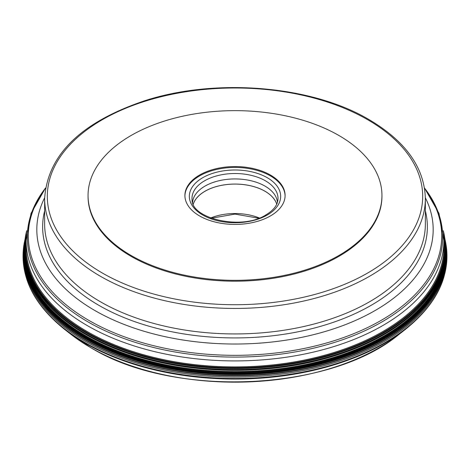 <?xml version="1.0" encoding="UTF-8"?>
<svg xmlns="http://www.w3.org/2000/svg" width="470" height="470" viewBox="0 0 470 470"><rect width="100%" height="100%" fill="white"/><g stroke="black" fill="none" stroke-linecap="round" stroke-linejoin="round"><path stroke-width="0.7" d="M25.11 238.948A211.694 122.218 0 0 0 24.898 239.894A211.694 122.218 0 0 0 85.311 341.279A211.694 122.218 0 0 0 327.854 364.691A211.694 122.218 0 0 0 445.102 239.894A211.694 122.218 0 0 0 444.89 238.948M443.304 230.711A210.501 121.53 180 0 1 444.649 237.315A210.501 121.53 180 0 1 324.206 358.299A210.501 121.53 180 0 1 86.157 334.158A210.501 121.53 180 0 1 25.351 237.315A210.501 121.53 180 0 1 26.696 230.711A210.478 121.519 0 0 0 86.169 334.058A210.478 121.519 0 0 0 329.305 356.771A210.478 121.519 0 0 0 443.304 230.717A210.484 121.519 180 0 1 329.323 356.789A210.484 121.519 180 0 1 86.169 334.082A210.484 121.519 180 0 1 26.696 230.717M193.276 204.168A42.412 24.487 180 0 1 205.008 191.261A42.412 24.487 180 0 1 247.625 185.198A42.412 24.487 180 0 1 276.724 204.168M276.748 204.109A42.459 24.516 0 0 0 247.59 185.162A42.459 24.516 0 0 0 204.973 191.243A42.459 24.516 0 0 0 193.252 204.109M192.583 202.347A42.459 24.516 180 0 1 204.973 186.114A42.459 24.516 180 0 1 250.363 180.597A42.459 24.516 180 0 1 277.418 202.347M285.09 195.925A50.096 28.923 0 0 0 253.824 169.558A50.096 28.923 0 0 0 199.58 175.909A50.096 28.923 0 0 0 184.91 195.925M270.42 215.942A50.096 28.923 180 0 1 215.83 222.21A50.096 28.923 180 0 1 184.904 195.485A50.096 28.923 180 0 1 199.58 175.034A50.096 28.923 180 0 1 254.17 168.765A50.096 28.923 180 0 1 285.096 195.485A50.096 28.923 180 0 1 270.42 215.942M131.095 255.48A146.946 84.841 0 0 0 291.236 273.869A146.946 84.841 0 0 0 381.946 195.485A146.946 84.841 0 0 0 338.905 135.495A146.946 84.841 0 0 0 178.764 117.106A146.946 84.841 0 0 0 88.055 195.485A146.946 84.841 0 0 0 131.095 255.48M381.946 195.485L381.946 196.36A146.946 84.841 180 0 1 291.236 274.738A146.946 84.841 180 0 1 131.095 256.35A146.946 84.841 180 0 1 88.055 196.36L88.055 195.485M70.864 334.288L90.863 347.712C173.359 398.407 330.639 391.592 399.136 334.288L399.136 334.288A203.91 117.723 180 0 1 90.816 347.683A203.91 117.723 180 0 1 70.864 334.288L64.566 329.358A211.723 122.241 0 0 0 85.287 343.264A211.723 122.241 0 0 0 405.434 329.358L405.434 329.358C438.181 303.015 451.494 273.611 445.366 241.139A211.958 122.376 180 0 1 327.966 366.095A211.958 122.376 180 0 1 85.123 342.654A211.958 122.376 180 0 1 24.634 241.139C18.506 273.611 31.819 303.015 64.566 329.358M444.908 239.066A211.453 122.083 180 0 1 327.578 363.551A211.453 122.083 180 0 1 85.481 340.115A211.453 122.083 180 0 1 25.092 239.066M25.092 239.077A211.441 122.077 0 0 0 85.487 340.069A211.441 122.077 0 0 0 327.531 363.516A211.441 122.077 0 0 0 444.908 239.077M444.92 239.136A211.394 122.047 180 0 1 327.285 363.322A211.394 122.047 180 0 1 85.522 339.822A211.394 122.047 0 0 1 25.08 239.136M444.961 239.436A211.212 121.942 180 0 1 326.321 362.64A211.212 121.942 180 0 1 85.652 338.911A211.212 121.942 0 0 1 25.039 239.436M444.996 239.706A211.112 121.883 180 0 1 325.71 362.282A211.112 121.883 180 0 1 85.722 338.406A211.106 121.883 0 0 0 325.687 362.264A211.106 121.883 0 0 0 444.996 239.718M445.014 239.847A211.071 121.859 180 0 1 325.422 362.123A211.071 121.859 180 0 1 85.752 338.183A211.071 121.859 0 0 1 24.986 239.847M445.025 239.917A211.048 121.848 180 0 1 325.246 362.023A211.048 121.848 180 0 1 85.769 338.036A211.048 121.848 0 0 1 24.975 239.917M445.043 240.041L445.037 240A211.012 121.824 180 0 1 325.023 361.871A211.012 121.824 180 0 1 85.793 337.836A211.012 121.824 0 0 1 24.963 239.994L24.939 240.158A210.754 121.677 180 0 1 24.939 240.158A210.754 121.677 180 0 1 24.939 240.147A210.748 121.677 0 0 0 85.975 336.032A210.748 121.677 0 0 0 323.483 360.425A210.748 121.677 0 0 0 445.055 240.129A210.754 121.677 180 0 1 445.061 240.158A210.754 121.677 180 0 1 445.061 240.164A210.754 121.677 180 0 1 323.489 360.466A210.754 121.677 180 0 1 85.975 336.073A210.754 121.677 180 0 1 24.939 240.164L25.086 239.101A210.578 121.577 0 0 0 86.098 334.74A210.578 121.577 180 0 0 323.266 359.156A210.578 121.577 180 0 0 444.914 239.101L445.043 240.041A210.736 121.665 180 0 1 323.466 360.314A210.736 121.665 180 0 1 85.987 335.921A210.736 121.665 180 0 1 24.957 240.041M445.043 240.017A210.989 121.812 180 0 1 324.893 361.759A210.989 121.812 180 0 1 85.81 337.689A210.989 121.812 180 0 1 24.957 240.017A210.959 121.795 0 0 0 85.828 337.489A210.959 121.795 180 0 0 324.723 361.6A210.959 121.795 180 0 0 445.043 240.029A210.989 121.812 0 0 1 324.876 361.747A210.989 121.812 0 0 1 85.81 337.671A210.989 121.812 0 0 1 24.957 240.017M445.055 240.129A210.748 121.677 0 0 0 445.055 240.123A210.748 121.677 0 0 0 445.049 240.082A210.854 121.736 180 0 1 324.118 361.031A210.854 121.736 180 0 1 85.904 336.784A210.854 121.736 0 0 1 24.951 240.082A210.748 121.677 0 0 0 24.945 240.123A210.748 121.677 0 0 0 24.945 240.129M444.896 238.977A210.578 121.577 180 0 1 444.914 239.101L444.879 238.86A210.572 121.571 180 0 1 323.395 359.039A210.572 121.571 180 0 1 86.104 334.663A210.572 121.571 0 0 1 25.122 238.86L25.086 239.101A210.578 121.577 0 0 1 25.104 238.977M444.855 238.695A210.572 121.571 180 0 1 444.879 238.86L444.832 238.537A210.554 121.566 180 0 1 444.832 238.537A210.554 121.566 180 0 1 323.566 358.886A210.554 121.566 180 0 1 86.116 334.558A210.554 121.566 0 0 1 25.169 238.537A210.554 121.566 0 0 0 25.169 238.537L25.122 238.86A210.572 121.571 0 0 1 25.145 238.695M444.755 238.002A210.554 121.566 180 0 1 444.832 238.531L444.673 237.468A210.507 121.536 0 0 0 444.661 237.391M25.339 237.391A210.507 121.536 0 0 0 25.327 237.468A210.507 121.536 0 0 0 86.151 334.205A210.507 121.536 0 0 0 324.13 358.375A210.507 121.536 0 0 0 444.673 237.468L444.649 237.315M26.696 230.729A210.442 121.501 0 0 0 86.192 333.923A210.442 121.501 0 0 0 329.188 356.66A210.442 121.501 0 0 0 443.304 230.729M443.322 230.846A210.231 121.377 180 0 1 328.36 355.925A210.231 121.377 180 0 1 86.345 333.001A210.231 121.377 180 0 1 26.678 230.846M443.345 231.029A210.178 121.348 180 0 1 328.095 355.831A210.178 121.348 180 0 1 86.38 332.842A210.178 121.348 0 0 1 26.655 231.029M443.422 231.692A210.078 121.289 180 0 1 327.408 355.796A210.078 121.289 180 0 1 86.451 332.637A210.072 121.284 180 0 0 327.396 355.796A210.072 121.284 180 0 0 443.427 231.704M443.551 232.862A209.931 121.201 180 0 1 326.327 355.872A209.931 121.201 180 0 1 86.556 332.437A209.931 121.201 0 0 1 26.449 232.862M443.668 234.136A209.79 121.119 180 0 1 325.199 356.002A209.79 121.119 180 0 1 86.656 332.29A209.79 121.119 180 0 1 26.332 234.136M26.302 234.524A209.749 121.096 0 0 0 86.686 332.249A209.749 121.096 0 0 0 324.858 356.043A209.749 121.096 0 0 0 443.698 234.524M443.921 242.784A209.009 120.673 180 0 1 317.732 357.036A209.009 120.673 180 0 1 87.209 331.55A209.009 120.673 180 0 1 26.079 242.784M26.573 231.704A210.072 121.284 0 0 0 86.457 332.637A210.078 121.289 0 0 1 26.579 231.692M25.245 238.002A210.554 121.566 0 0 0 25.169 238.531L25.351 237.315M25.004 239.718A211.106 121.883 0 0 0 85.722 338.388A211.112 121.883 180 0 1 25.004 239.706M259.375 217.986A42.412 24.487 0 0 0 210.625 217.986M204.591 180.791A43.005 24.828 180 0 1 252.678 175.715A43.005 24.828 180 0 1 277.923 199.885C277.341 205.402 273.352 210.395 265.955 214.872C242.026 230.629 191.419 218.691 192.077 199.885A43.005 24.828 180 0 1 204.591 180.791M202.705 177.719A45.666 26.367 180 0 1 267.295 177.719A45.666 26.367 180 0 1 267.295 215.001A45.666 26.367 180 0 1 202.705 215.001A45.666 26.367 180 0 1 202.705 177.719M102.296 272.994A187.689 108.364 0 0 0 367.722 272.982A187.689 108.364 0 0 0 367.716 119.738A187.689 108.364 0 0 0 367.704 119.727A187.689 108.364 180 0 0 102.278 119.738A187.689 108.364 180 0 0 102.284 272.982A187.689 108.364 180 0 1 102.284 272.982M100.392 276.254A190.362 109.904 0 0 0 100.41 276.266A190.362 109.904 0 0 0 307.856 300.077A190.362 109.904 0 0 0 425.362 198.54C424.434 167.573 405.669 141.258 369.05 119.603C311.839 85.558 215.754 77.585 144.407 100.838C80.781 122.359 47.529 154.93 44.638 198.54A190.362 109.904 0 0 0 100.392 276.254M425.362 198.54L425.362 224.031A190.362 109.904 180 0 1 307.85 325.569A190.362 109.904 180 0 1 100.392 301.746A190.362 109.904 180 0 1 100.38 301.74A190.362 109.904 180 0 1 44.638 224.031L44.638 198.54M44.638 210.877A192.365 111.061 0 0 0 98.964 305.394A192.365 111.061 0 0 0 98.976 305.4A192.365 111.061 0 0 0 321.251 326.139A192.365 111.061 0 0 0 425.362 210.877M425.356 197.776A198.181 114.421 180 0 1 335.821 328.113A198.181 114.421 180 0 1 94.881 310.523A198.181 114.421 180 0 1 94.864 310.517A198.181 114.421 180 0 1 44.644 197.776M45.425 188.411A206.706 119.345 0 0 0 88.836 320.376A206.706 119.345 0 0 0 88.848 320.387A206.706 119.345 0 0 0 351.337 334.634A206.706 119.345 0 0 0 424.575 188.411M424.522 188.082A207.716 119.926 180 0 1 352.899 335.897A207.716 119.926 180 0 1 88.137 321.968A207.716 119.926 180 0 1 88.125 321.962A207.716 119.926 180 0 1 45.478 188.082M45.49 188.029L31.032 213.362L26.079 240.293A208.921 120.62 0 0 0 87.267 325.581A208.921 120.62 0 0 0 87.285 325.593A208.921 120.62 0 0 0 314.959 351.73A208.921 120.62 0 0 0 443.921 240.293L443.921 248.119M399.136 334.288L405.434 329.358M445.102 239.894L445.366 241.139M24.898 239.894L24.634 241.139M258.723 218.233L235 214.103L211.277 218.233M424.51 188.029L438.968 213.362L443.921 240.293M26.079 240.293L26.079 248.119M26.003 241.874L25.251 246.633"/></g></svg>
